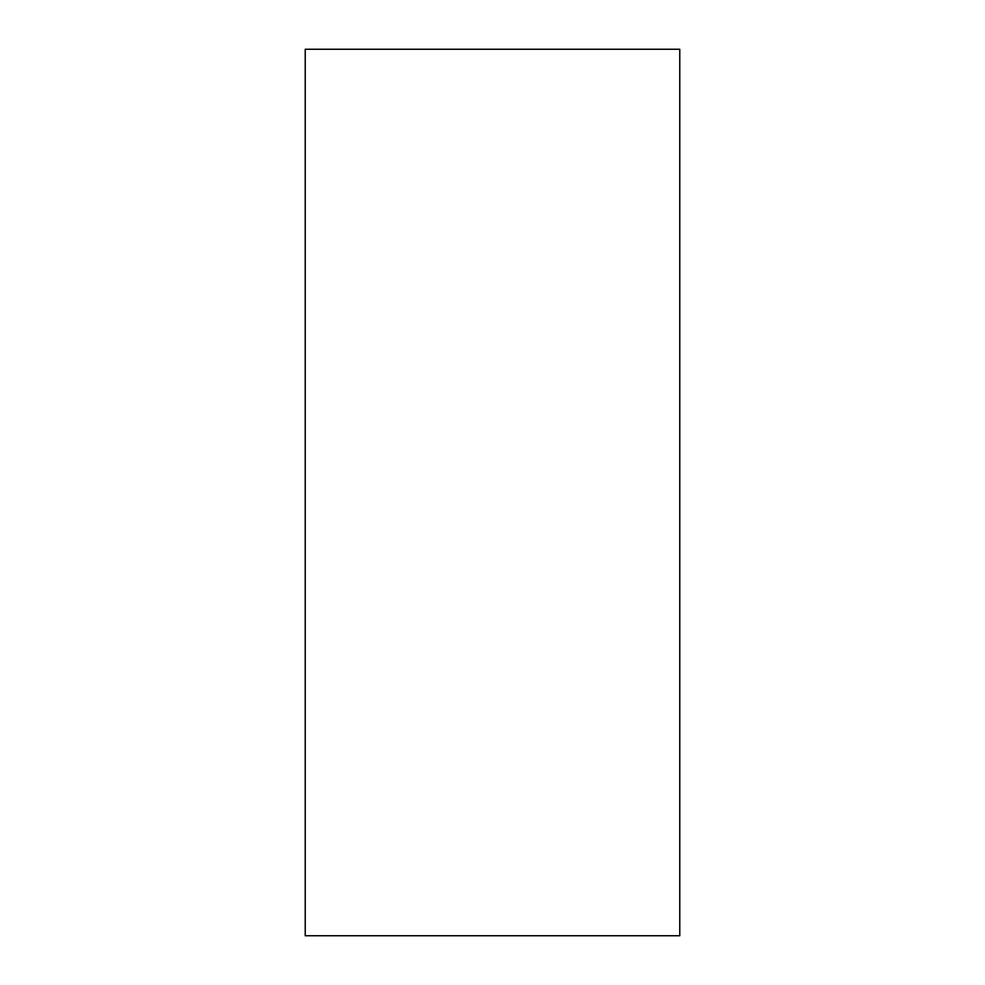 <?xml version="1.0" encoding="UTF-8"?>
<svg xmlns="http://www.w3.org/2000/svg" width="985" height="985" viewBox="0 0 985 985"><rect width="100%" height="100%" fill="white"/><g stroke="black" fill="none" stroke-linecap="round" stroke-linejoin="round"><path stroke-width="0.74" stroke-dasharray="4.92 3.69" d="M305.227 935.75L305.227 49.25M679.773 935.75L679.773 49.25"/><path stroke-width="1.48" d="M305.227 492.5L305.227 935.75L679.773 935.75L679.773 49.25L305.227 49.25L305.227 492.5"/></g></svg>
